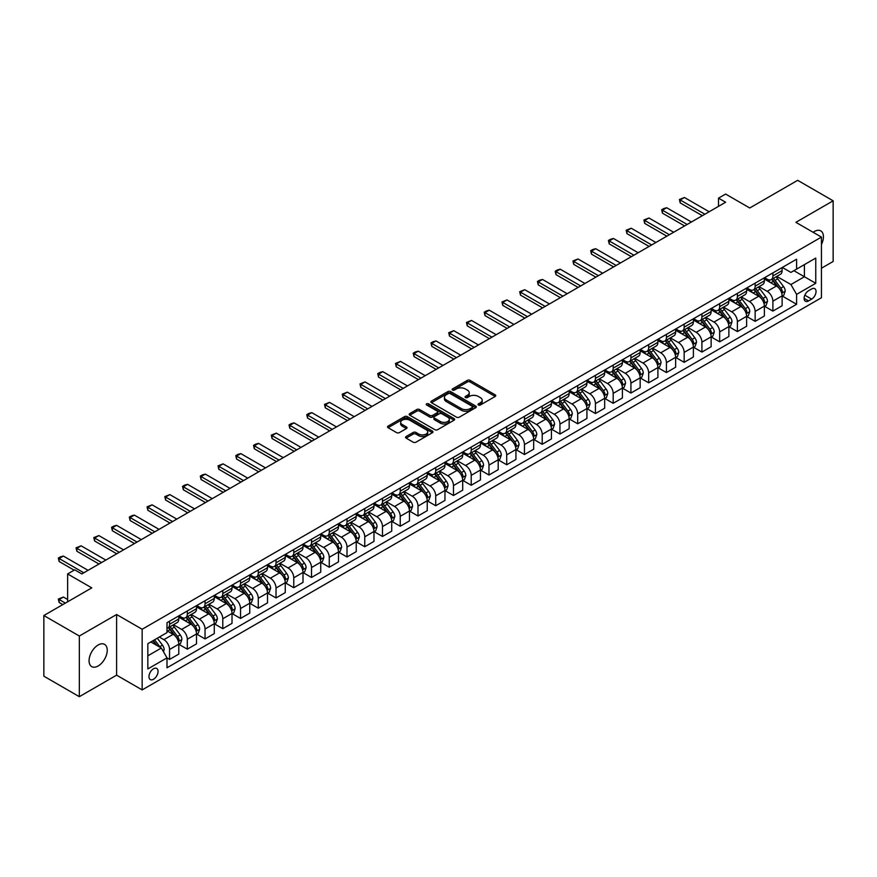 <?xml version="1.0" encoding="UTF-8"?>
<svg xmlns="http://www.w3.org/2000/svg" width="877" height="877" viewBox="0 0 877 877"><rect width="100%" height="100%" fill="white"/><g stroke="black" fill="none" stroke-linecap="round" stroke-linejoin="round"><path stroke-width="1.32" d="M478.425 404.999A1.381 0.8 0 0 0 480.377 404.999L495.187 396.459A1.973 1.14 0 0 0 495.768 395.648A1.973 1.14 0 0 0 495.187 394.847L470.105 380.366A1.973 1.14 0 0 0 467.32 380.366L452.51 388.917A1.381 0.8 0 0 0 452.104 389.476A1.381 0.8 0 0 0 452.51 390.035A1.381 0.8 0 0 0 454.461 390.035L456.38 388.928A6.303 3.64 0 0 1 465.292 388.928L467.386 390.133A6.303 3.64 0 0 1 469.239 392.71A6.303 3.64 0 0 1 467.386 395.286L465.468 396.393A1.381 0.8 0 0 0 465.073 396.952A1.381 0.8 0 0 0 465.468 397.522A1.381 0.8 0 0 0 467.419 397.522L469.338 396.415A6.303 3.64 0 0 1 478.261 396.415L480.344 397.621A6.303 3.64 0 0 1 482.197 400.197A6.303 3.64 0 0 1 480.344 402.773L478.425 403.88A1.381 0.8 0 0 0 478.031 404.44A1.381 0.8 0 0 0 478.425 404.999L478.425 403.88M98.147 665.983A12.848 7.422 120 0 0 106.545 654.659A12.848 7.422 120 0 0 104.571 644.365A12.848 7.422 120 0 0 98.147 645.001A12.848 7.422 120 0 0 89.761 656.325A12.848 7.422 120 0 0 91.723 666.619A12.848 7.422 120 0 0 98.147 665.983M821.442 244.453A12.848 7.422 120 0 0 820.762 230.87A12.848 7.422 120 0 0 814.338 231.506A12.848 7.422 120 0 0 813.143 232.295M153.519 679.258A6.424 3.705 120 0 0 157.707 673.602A6.424 3.705 120 0 0 156.731 668.449A6.424 3.705 120 0 0 153.519 668.767A6.424 3.705 120 0 0 149.32 674.424A6.424 3.705 120 0 0 150.307 679.576A6.424 3.705 120 0 0 153.519 679.258M406.15 436.516A1.973 1.14 0 0 0 405.569 437.327A1.973 1.14 0 0 0 406.15 438.127L413.188 442.194A1.973 1.14 0 0 0 415.972 442.194L432.416 432.701A1.973 1.14 0 0 0 432.986 431.89A1.973 1.14 0 0 0 432.416 431.089L407.334 416.608A1.973 1.14 0 0 0 404.549 416.608L388.105 426.101A1.973 1.14 0 0 0 387.524 426.902A1.973 1.14 0 0 0 388.105 427.713L396.601 432.613A1.973 1.14 0 0 0 399.386 432.613L406.424 428.557A1.973 1.14 0 0 0 407.005 427.746A1.973 1.14 0 0 0 406.424 426.946L402.214 424.512A5.273 3.048 0 0 1 400.668 422.363A5.273 3.048 0 0 1 403.924 419.546A5.273 3.048 0 0 1 409.669 420.204L426.178 429.741A5.273 3.048 0 0 1 427.724 431.89A5.273 3.048 0 0 1 424.468 434.707A5.273 3.048 0 0 1 418.724 434.049L415.972 432.46A1.973 1.14 0 0 0 413.188 432.46L406.15 436.516L406.15 438.127L413.188 434.093L413.188 432.46M821.442 268.23L833.15 261.467L833.15 200.811L797.664 180.322L749.747 207.992L725.619 194.058L718.515 198.147L725.619 202.247L81.824 573.942L74.731 569.842L67.628 573.942L67.628 601.808M79.336 636.022L79.336 696.678L116.608 675.158L116.608 614.514L79.336 636.022L43.85 615.533L91.767 587.875L67.628 573.942M116.608 614.514L142.162 629.258L821.442 237.086L821.442 297.731L142.162 689.914L142.162 629.258M833.15 200.811L795.888 222.33L821.442 237.086M456.522 417.167A1.973 1.14 0 0 0 459.307 417.167L475.751 407.673A1.973 1.14 0 0 0 476.321 406.873A1.973 1.14 0 0 0 475.751 406.073L450.668 391.591A1.973 1.14 0 0 0 447.884 391.591L431.44 401.085A1.973 1.14 0 0 0 430.859 401.885A1.973 1.14 0 0 0 431.44 402.686L456.522 417.167M427.176 405.295A1.381 0.8 0 0 1 428.579 405.492L454.056 420.204L437.634 429.675A1.973 1.14 0 0 1 434.849 429.675L409.767 415.194L416.805 411.17L416.805 409.526L409.767 413.593A1.973 1.14 0 0 0 409.197 414.393A1.973 1.14 0 0 0 409.767 415.194L409.767 413.593M416.805 411.17A1.973 1.14 0 0 1 419.59 411.17L419.59 409.526A1.973 1.14 0 0 0 416.805 409.526M419.59 409.526L429.763 415.402A1.973 1.14 0 0 0 432.547 415.402L437.217 412.705A1.973 1.14 0 0 0 437.798 411.905A1.973 1.14 0 0 0 437.217 411.094L426.628 404.977A1.381 0.8 0 0 1 426.222 404.418A1.381 0.8 0 0 1 427.077 403.683A1.381 0.8 0 0 1 428.579 403.858L454.078 418.581A1.973 1.14 0 0 1 454.659 419.381A1.973 1.14 0 0 1 454.078 420.182L454.078 418.581M79.336 696.678L43.85 676.189L43.85 615.533M811.642 288.961L808.517 290.769A6.227 3.596 120 0 0 804.45 296.251A6.227 3.596 120 0 0 805.404 301.239A6.227 3.596 120 0 0 808.517 300.932L811.642 299.123A6.227 3.596 120 0 0 815.709 293.642A6.227 3.596 120 0 0 814.755 288.654A6.227 3.596 120 0 0 811.642 288.961M782.328 267.452L790.911 272.407L796.59 269.129L796.59 259.208L167.003 622.703L167.003 632.624L147.84 643.685L147.84 668.932L167.003 657.871L167.003 667.781L796.59 304.286L796.59 294.376L790.911 284.543L776.803 276.387M796.59 269.129L815.763 258.068L815.763 283.304L796.59 294.376M116.608 675.158L142.162 689.914M718.515 198.147L718.515 206.347M793.893 270.686L804.406 276.748L804.406 264.624L815.763 258.068M790.911 284.543L804.406 276.748L815.763 283.304M147.84 655.821L161.324 648.026L150.822 641.964M167.003 657.947L169.557 659.427L169.557 649.506A8.036 4.637 -120 0 0 163.878 639.673L159.34 637.053M169.557 659.427L178.787 654.099L178.787 644.178A8.036 4.637 -120 0 0 173.109 634.345L167.003 630.815M178.996 644.387L187.305 649.177L187.305 639.256A8.036 4.637 -120 0 0 181.627 629.423L173.471 624.72M187.305 649.177L196.525 643.85L196.525 633.939A8.036 4.637 -120 0 0 190.846 624.095L178.787 617.134M196.744 634.137L205.043 638.938L205.043 629.017A8.036 4.637 -120 0 0 199.364 619.184L191.219 614.47M205.043 638.938L214.273 633.611L214.273 623.69A8.036 4.637 -120 0 0 208.594 613.856L196.525 606.884M214.481 623.898L222.791 628.688L222.791 618.767A8.036 4.637 -120 0 0 217.112 608.934L208.956 604.231M222.791 628.688L232.021 623.361L232.021 613.44A8.036 4.637 -120 0 0 226.343 603.606L214.273 596.645M232.23 613.648L240.539 618.438L240.539 608.528A8.036 4.637 -120 0 0 234.861 598.695L226.704 593.981M240.539 618.438L249.759 613.122L249.759 603.201A8.036 4.637 -120 0 0 244.08 593.367L232.021 586.395M249.978 603.409L258.276 608.199L258.276 598.278A8.036 4.637 -120 0 0 252.598 588.445L244.453 583.742M258.276 608.199L267.507 602.872L267.507 592.951A8.036 4.637 -120 0 0 261.828 583.117L249.759 576.156M267.726 593.159L276.025 597.95L276.025 588.039A8.036 4.637 -120 0 0 270.346 578.206L262.19 573.492M276.025 597.95L285.255 592.622L285.255 582.712A8.036 4.637 -120 0 0 279.577 572.878L267.507 565.906M285.463 582.909L293.773 587.711L293.773 577.79A8.036 4.637 -120 0 0 288.094 567.956L279.938 563.253M293.773 587.711L303.003 582.383L303.003 572.462A8.036 4.637 -120 0 0 297.325 562.628L285.255 555.667M303.212 572.67L311.521 577.461L311.521 567.551A8.036 4.637 -120 0 0 305.843 557.706L297.687 553.003M311.521 577.461L320.741 572.133L320.741 562.223A8.036 4.637 -120 0 0 315.062 552.378L303.003 545.417M320.96 562.42L329.259 567.222L329.259 557.301A8.036 4.637 -120 0 0 323.58 547.467L315.435 542.764M329.259 567.222L338.489 561.894L338.489 551.973A8.036 4.637 -120 0 0 332.811 542.139L320.741 535.167M338.697 552.181L347.007 556.972L347.007 547.062A8.036 4.637 -120 0 0 341.328 537.217L333.172 532.514M347.007 556.972L356.237 551.644L356.237 541.734A8.036 4.637 -120 0 0 350.559 531.89L338.489 524.928M356.446 541.931L364.755 546.733L364.755 536.812A8.036 4.637 -120 0 0 359.077 526.978L350.921 522.264M364.755 546.733L373.975 541.405L373.975 531.484A8.036 4.637 -120 0 0 368.296 521.651L356.237 514.678M374.194 531.692L382.493 536.483L382.493 526.562A8.036 4.637 -120 0 0 376.814 516.728L368.669 512.025M382.493 536.483L391.723 531.155L391.723 521.234A8.036 4.637 -120 0 0 386.044 511.401L373.975 504.439M391.942 521.442L400.241 526.244L400.241 516.323A8.036 4.637 -120 0 0 394.562 506.489L386.406 501.776M400.241 526.244L409.471 520.916L409.471 510.995A8.036 4.637 -120 0 0 403.793 501.162L391.723 494.19M409.68 511.203L417.989 515.994L417.989 506.073A8.036 4.637 -120 0 0 412.311 496.239L404.154 491.537M417.989 515.994L427.22 510.666L427.22 500.745A8.036 4.637 -120 0 0 421.541 490.912L409.471 483.951M427.428 500.953L435.726 505.744L435.726 495.834A8.036 4.637 -120 0 0 430.048 486.001L421.903 481.287M435.726 505.744L444.957 500.416L444.957 490.506A8.036 4.637 -120 0 0 439.278 480.673L427.22 473.701M445.176 490.703L453.475 495.505L453.475 485.584A8.036 4.637 -120 0 0 447.796 475.751L439.64 471.048M453.475 495.505L462.705 490.177L462.705 480.256A8.036 4.637 -120 0 0 457.027 470.423L444.957 463.462M462.913 480.464L471.223 485.255L471.223 475.345A8.036 4.637 -120 0 0 465.544 465.501L457.388 460.798M471.223 485.255L480.453 479.927L480.453 470.017A8.036 4.637 -120 0 0 474.775 460.184L462.705 453.212M480.662 470.215L488.971 475.016L488.971 465.095A8.036 4.637 -120 0 0 483.293 455.262L475.137 450.559M488.971 475.016L498.191 469.688L498.191 459.767A8.036 4.637 -120 0 0 492.512 449.934L480.453 442.962M498.41 459.976L506.709 464.766L506.709 454.856A8.036 4.637 -120 0 0 501.03 445.012L492.885 440.309M506.709 464.766L515.939 459.438L515.939 449.528A8.036 4.637 -120 0 0 510.261 439.684L498.191 432.723M516.147 449.726L524.457 454.527L524.457 444.606A8.036 4.637 -120 0 0 518.778 434.773L510.622 430.059M524.457 454.527L533.687 449.199L533.687 439.278A8.036 4.637 -120 0 0 528.009 429.445L515.939 422.473M533.896 439.487L542.205 444.277L542.205 434.356A8.036 4.637 -120 0 0 536.527 424.523L528.371 419.82M542.205 444.277L551.425 438.949L551.425 429.028A8.036 4.637 -120 0 0 545.746 419.195L533.687 412.234M551.644 429.237L559.943 434.038L559.943 424.117A8.036 4.637 -120 0 0 554.264 414.284L546.119 409.57M559.943 434.038L569.173 428.71L569.173 418.789A8.036 4.637 -120 0 0 563.494 408.956L551.425 401.984M569.392 418.998L577.691 423.788L577.691 413.867A8.036 4.637 -120 0 0 572.012 404.034L563.856 399.331M577.691 423.788L586.921 418.461L586.921 408.539A8.036 4.637 -120 0 0 581.243 398.706L569.173 391.745M587.13 408.748L595.439 413.538L595.439 403.628A8.036 4.637 -120 0 0 589.761 393.795L581.604 389.081M595.439 413.538L604.67 408.211L604.67 398.301A8.036 4.637 -120 0 0 598.991 388.467L586.921 381.495M604.878 398.509L613.187 403.299L613.187 393.378A8.036 4.637 -120 0 0 607.509 383.545L599.353 378.842M613.187 403.299L622.407 397.972L622.407 388.051A8.036 4.637 -120 0 0 616.728 378.217L604.67 371.256M622.626 388.259L630.925 393.049L630.925 383.139A8.036 4.637 -120 0 0 625.246 373.306L617.101 368.592M630.925 393.049L640.155 387.722L640.155 377.812A8.036 4.637 -120 0 0 634.477 367.978L622.407 361.006M640.363 378.009L648.673 382.81L648.673 372.889A8.036 4.637 -120 0 0 642.994 363.056L634.838 358.353M648.673 382.81L657.903 377.483L657.903 367.562A8.036 4.637 -120 0 0 652.225 357.728L640.155 350.767M658.112 367.77L666.421 372.561L666.421 362.65A8.036 4.637 -120 0 0 660.743 352.806L652.587 348.103M666.421 372.561L675.641 367.233L675.641 357.323A8.036 4.637 -120 0 0 669.962 347.478L657.903 340.517M675.86 357.52L684.159 362.322L684.159 352.401A8.036 4.637 -120 0 0 678.48 342.567L670.335 337.853M684.159 362.322L693.389 356.994L693.389 347.073A8.036 4.637 -120 0 0 687.711 337.239L675.641 330.267M693.597 347.281L701.907 352.072L701.907 342.162A8.036 4.637 -120 0 0 696.228 332.317L688.072 327.614M701.907 352.072L711.137 346.744L711.137 336.834A8.036 4.637 -120 0 0 705.459 326.989L693.389 320.028M711.346 337.031L719.655 341.833L719.655 331.912A8.036 4.637 -120 0 0 713.977 322.078L705.821 317.364M719.655 341.833L728.875 336.505L728.875 326.584A8.036 4.637 -120 0 0 723.207 316.75L711.137 309.778M729.094 326.792L737.393 331.583L737.393 321.662A8.036 4.637 -120 0 0 731.714 311.828L723.569 307.125M737.393 331.583L746.623 326.255L746.623 316.334A8.036 4.637 -120 0 0 740.944 306.501L728.875 299.539M746.842 316.542L755.141 321.344L755.141 311.423A8.036 4.637 -120 0 0 749.462 301.589L741.306 296.875M755.141 321.344L764.371 316.016L764.371 306.095A8.036 4.637 -120 0 0 758.693 296.262L746.623 289.289M764.58 306.303L772.889 311.094L772.889 301.173A8.036 4.637 -120 0 0 767.211 291.339L759.054 286.636M772.889 311.094L782.12 305.766L782.12 295.845A8.036 4.637 -120 0 0 776.441 286.012L764.371 279.05M764.58 277.691L767.211 279.215A8.036 4.637 -120 0 0 771.223 279.61A8.036 4.637 -120 0 0 772.889 275.937L772.889 272.9M746.842 287.941L749.462 289.454A8.036 4.637 -120 0 0 753.475 289.848A8.036 4.637 -120 0 0 755.141 286.176L755.141 283.139M729.094 298.18L731.714 299.704A8.036 4.637 -120 0 0 735.737 300.098A8.036 4.637 -120 0 0 737.393 296.426L737.393 293.389M711.346 308.43L713.977 309.943A8.036 4.637 -120 0 0 717.989 310.348A8.036 4.637 -120 0 0 719.655 306.665L719.655 303.639M693.597 318.669L696.228 320.193A8.036 4.637 -120 0 0 700.241 320.587A8.036 4.637 -120 0 0 701.907 316.915L701.907 313.878M675.86 328.919L678.48 330.432A8.036 4.637 -120 0 0 682.503 330.837A8.036 4.637 -120 0 0 684.159 327.154L684.159 324.128M658.112 339.169L660.743 340.682A8.036 4.637 -120 0 0 664.755 341.076A8.036 4.637 -120 0 0 666.421 337.404L666.421 334.367M640.363 349.408L642.994 350.921A8.036 4.637 -120 0 0 647.007 351.326A8.036 4.637 -120 0 0 648.673 347.643L648.673 344.617M622.626 359.658L625.246 361.171A8.036 4.637 -120 0 0 629.269 361.565A8.036 4.637 -120 0 0 630.925 357.893L630.925 354.856M604.878 369.897L607.509 371.42A8.036 4.637 -120 0 0 611.521 371.815A8.036 4.637 -120 0 0 613.187 368.132L613.187 365.106M587.13 380.147L589.761 381.659A8.036 4.637 -120 0 0 593.773 382.054A8.036 4.637 -120 0 0 595.439 378.382L595.439 375.345M569.392 390.386L572.012 391.909A8.036 4.637 -120 0 0 576.025 392.304A8.036 4.637 -120 0 0 577.691 388.632L577.691 385.595M551.644 400.636L554.264 402.148A8.036 4.637 -120 0 0 558.287 402.543A8.036 4.637 -120 0 0 559.943 398.871L559.943 395.845M533.896 410.875L536.527 412.398A8.036 4.637 -120 0 0 540.539 412.793A8.036 4.637 -120 0 0 542.205 409.12L542.205 406.084M516.147 421.124L518.778 422.637A8.036 4.637 -120 0 0 522.791 423.043A8.036 4.637 -120 0 0 524.457 419.359L524.457 416.334M498.41 431.374L501.03 432.887A8.036 4.637 -120 0 0 505.053 433.282A8.036 4.637 -120 0 0 506.709 429.609L506.709 426.573M480.662 441.613L483.293 443.126A8.036 4.637 -120 0 0 487.305 443.532A8.036 4.637 -120 0 0 488.971 439.848L488.971 436.823M462.913 451.863L465.544 453.376A8.036 4.637 -120 0 0 469.557 453.771A8.036 4.637 -120 0 0 471.223 450.098L471.223 447.062M445.176 462.102L447.796 463.626A8.036 4.637 -120 0 0 451.808 464.021A8.036 4.637 -120 0 0 453.475 460.337L453.475 457.312M427.428 472.352L430.048 473.865A8.036 4.637 -120 0 0 434.071 474.26A8.036 4.637 -120 0 0 435.726 470.587L435.726 467.551M409.68 482.591L412.311 484.115A8.036 4.637 -120 0 0 416.323 484.51A8.036 4.637 -120 0 0 417.989 480.837L417.989 477.801M391.931 492.841L394.562 494.354A8.036 4.637 -120 0 0 398.575 494.749A8.036 4.637 -120 0 0 400.241 491.076L400.241 488.04M374.194 503.08L376.814 504.604A8.036 4.637 -120 0 0 380.837 504.999A8.036 4.637 -120 0 0 382.493 501.326L382.493 498.289M356.446 513.33L359.077 514.843A8.036 4.637 -120 0 0 363.089 515.248A8.036 4.637 -120 0 0 364.755 511.565L364.755 508.539M338.697 523.569L341.328 525.093A8.036 4.637 -120 0 0 345.341 525.487A8.036 4.637 -120 0 0 347.007 521.815L347.007 518.778M320.96 533.819L323.58 535.332A8.036 4.637 -120 0 0 327.603 535.737A8.036 4.637 -120 0 0 329.259 532.054L329.259 529.028M303.212 544.069L305.843 545.582A8.036 4.637 -120 0 0 309.855 545.976A8.036 4.637 -120 0 0 311.521 542.304L311.521 539.267M285.463 554.308L288.094 555.821A8.036 4.637 -120 0 0 292.107 556.226A8.036 4.637 -120 0 0 293.773 552.543L293.773 549.517M267.726 564.558L270.346 566.071A8.036 4.637 -120 0 0 274.358 566.465A8.036 4.637 -120 0 0 276.025 562.793L276.025 559.756M249.978 574.797L252.598 576.321A8.036 4.637 -120 0 0 256.621 576.715A8.036 4.637 -120 0 0 258.276 573.043L258.276 570.006M232.23 585.047L234.861 586.56A8.036 4.637 -120 0 0 238.873 586.954A8.036 4.637 -120 0 0 240.539 583.282L240.539 580.245M214.481 595.286L217.112 596.809A8.036 4.637 -120 0 0 221.125 597.204A8.036 4.637 -120 0 0 222.791 593.532L222.791 590.495M196.744 605.536L199.364 607.048A8.036 4.637 -120 0 0 203.387 607.454A8.036 4.637 -120 0 0 205.043 603.771L205.043 600.745M178.996 615.775L181.627 617.298A8.036 4.637 -120 0 0 185.639 617.693A8.036 4.637 -120 0 0 187.305 614.021L187.305 610.984M782.328 296.053L796.59 304.286M771.223 279.61L780.453 274.282A8.036 4.637 -120 0 0 782.12 270.609L782.12 267.573M753.475 289.848L762.705 284.521A8.036 4.637 -120 0 0 764.371 280.848L764.371 277.812M735.737 300.098L744.957 294.771A8.036 4.637 -120 0 0 746.623 291.098L746.623 288.062M717.989 310.348L727.219 305.021A8.036 4.637 -120 0 0 728.875 301.337L728.875 298.312M700.241 320.587L709.471 315.26A8.036 4.637 -120 0 0 711.137 311.587L711.137 308.551M682.503 330.837L691.723 325.51A8.036 4.637 -120 0 0 693.389 321.826L693.389 318.8M664.755 341.076L673.985 335.748A8.036 4.637 -120 0 0 675.641 332.076L675.641 329.039M647.007 351.326L656.237 345.998A8.036 4.637 -120 0 0 657.903 342.315L657.903 339.289M629.269 361.565L638.489 356.237A8.036 4.637 -120 0 0 640.155 352.565L640.155 349.528M611.521 371.815L620.752 366.487A8.036 4.637 -120 0 0 622.407 362.815L622.407 359.778M593.773 382.054L603.003 376.726A8.036 4.637 -120 0 0 604.67 373.054L604.67 370.017M576.025 392.304L585.255 386.976A8.036 4.637 -120 0 0 586.921 383.304L586.921 380.267M558.287 402.543L567.507 397.226A8.036 4.637 -120 0 0 569.173 393.543L569.173 390.517M540.539 412.793L549.769 407.465A8.036 4.637 -120 0 0 551.425 403.793L551.425 400.756M522.791 423.043L532.021 417.715A8.036 4.637 -120 0 0 533.687 414.032L533.687 411.006M505.053 433.282L514.273 427.954A8.036 4.637 -120 0 0 515.939 424.282L515.939 421.245M487.305 443.532L496.535 438.204A8.036 4.637 -120 0 0 498.191 434.521L498.191 431.495M469.557 453.771L478.787 448.443A8.036 4.637 -120 0 0 480.453 444.771L480.453 441.734M451.808 464.021L461.039 458.693A8.036 4.637 -120 0 0 462.705 455.01L462.705 451.984M434.071 474.26L443.291 468.932A8.036 4.637 -120 0 0 444.957 465.259L444.957 462.223M416.323 484.51L425.553 479.182A8.036 4.637 -120 0 0 427.22 475.509L427.22 472.473M398.575 494.749L407.805 489.421A8.036 4.637 -120 0 0 409.471 485.748L409.471 482.712M380.837 504.999L390.057 499.671A8.036 4.637 -120 0 0 391.723 495.998L391.723 492.962M363.089 515.248L372.319 509.921A8.036 4.637 -120 0 0 373.975 506.237L373.975 503.212M345.341 525.487L354.571 520.16A8.036 4.637 -120 0 0 356.237 516.487L356.237 513.451M327.603 535.737L336.823 530.41A8.036 4.637 -120 0 0 338.489 526.726L338.489 523.701M309.855 545.976L319.085 540.649A8.036 4.637 -120 0 0 320.741 536.976L320.741 533.94M292.107 556.226L301.337 550.899A8.036 4.637 -120 0 0 303.003 547.215L303.003 544.189M274.358 566.465L283.589 561.137A8.036 4.637 -120 0 0 285.255 557.465L285.255 554.428M256.621 576.715L265.841 571.387A8.036 4.637 -120 0 0 267.507 567.715L267.507 564.678M238.873 586.954L248.103 581.626A8.036 4.637 -120 0 0 249.759 577.954L249.759 574.917M221.125 597.204L230.355 591.876A8.036 4.637 -120 0 0 232.021 588.204L232.021 585.167M203.387 607.454L212.607 602.126A8.036 4.637 -120 0 0 214.273 598.443L214.273 595.417M185.639 617.693L194.869 612.365A8.036 4.637 -120 0 0 196.525 608.693L196.525 605.656M167.003 628.261A8.036 4.637 -120 0 0 167.891 627.943L177.121 622.615A8.036 4.637 -120 0 0 178.787 618.932L178.787 615.906M167.891 627.943A8.036 4.637 -120 0 0 169.557 624.26L169.557 621.234M161.324 648.026L167.003 657.871M478.985 405.196L480.344 404.407A6.303 3.64 0 0 0 482.197 401.83L482.197 400.197M469.239 392.71L469.239 394.354A6.303 3.64 0 0 1 467.386 396.93L466.027 397.719M495.187 394.847L495.187 396.459L470.105 381.999A1.973 1.14 0 0 0 467.32 381.999L453.069 390.232M475.718 407.695L450.668 393.225A1.973 1.14 0 0 0 447.884 393.225L431.462 402.707M472.264 407.432A1.381 0.8 0 0 0 472.67 406.873A1.381 0.8 0 0 0 472.264 406.314L450.252 393.598A1.381 0.8 0 0 0 448.3 393.598L446.272 394.76A6.303 3.64 0 0 0 444.431 397.336A6.303 3.64 0 0 0 446.272 399.912L461.324 408.605A6.303 3.64 0 0 0 470.247 408.605L472.264 407.432L472.264 409.077A1.381 0.8 0 0 0 472.67 408.507L472.67 406.873M444.431 397.336L444.431 398.98A6.303 3.64 0 0 0 446.272 401.556L446.272 399.912M472.264 409.077L470.247 410.239A6.303 3.64 0 0 1 461.324 410.239L446.272 401.556M419.59 411.17L429.763 417.035A1.973 1.14 0 0 0 432.547 417.035L437.217 414.339A1.973 1.14 0 0 0 437.798 413.538L437.798 411.905M440.32 421.497A5.273 3.048 0 0 0 446.064 422.155A5.273 3.048 0 0 0 449.32 419.338A5.273 3.048 0 0 0 447.774 417.189L441.953 413.834A1.973 1.14 0 0 0 439.169 413.834L434.499 416.531A1.973 1.14 0 0 0 433.929 417.331A1.973 1.14 0 0 0 434.499 418.132L440.32 421.497L440.32 423.131A5.273 3.048 0 0 0 446.064 423.788A5.273 3.048 0 0 0 449.32 420.982L449.32 419.338M433.929 417.331L433.929 418.965A1.973 1.14 0 0 0 434.499 419.776L434.499 418.132M440.32 423.131L434.499 419.776M427.724 431.89L427.724 433.534A5.273 3.048 0 0 1 424.468 436.34A5.273 3.048 0 0 1 418.724 435.683L415.972 434.093A1.973 1.14 0 0 0 413.188 434.093M400.668 422.363L400.668 423.997A5.273 3.048 0 0 0 402.214 426.145L402.214 424.512M406.402 428.568L402.214 426.145M432.383 432.712L407.334 418.241A1.973 1.14 0 0 0 404.549 418.241L388.127 427.724L388.105 426.101M782.12 296.174L783.819 295.198L785.233 291.098A5.317 3.069 -120 0 0 783.545 286.56L777.735 278.82A15.358 8.869 -120 0 0 776.068 276.814M770.291 282.471A15.358 8.869 -120 0 0 767.156 279.182M781.626 292.918L782.361 291.317A5.317 3.069 -120 0 0 780.848 288.116L775.038 280.377A15.358 8.869 -120 0 0 773.371 278.371M771.935 279.193A12.749 7.356 60 0 1 774.029 281.572L778.94 288.127M771.661 279.357A15.358 8.869 60 0 1 773.339 281.364L777.197 286.505M704.889 214.218L680.19 199.956L680.19 202.905L679.412 199.507L684.444 197.5L709.142 211.752M702.334 215.687L680.19 202.905M684.444 197.5L680.19 199.956L679.412 199.507M764.371 306.424L766.07 305.437L767.496 301.337A5.317 3.069 -120 0 0 765.796 296.81L759.997 289.07A15.358 8.869 -120 0 0 758.32 287.064M752.554 292.71A15.358 8.869 -120 0 0 749.407 289.421M763.889 303.168L764.623 301.567A5.317 3.069 -120 0 0 763.1 298.366L757.3 290.627A15.358 8.869 -120 0 0 755.623 288.621M754.187 289.443A12.749 7.356 60 0 1 756.281 291.822L761.192 298.377M753.913 289.596A15.358 8.869 60 0 1 755.59 291.602L759.449 296.755M746.623 316.663L748.333 315.687L749.747 311.587A5.317 3.069 -120 0 0 748.048 307.06L742.249 299.309A15.358 8.869 -120 0 0 740.572 297.303M734.805 302.96A15.358 8.869 -120 0 0 731.659 299.671M746.141 313.407L746.875 311.806A5.317 3.069 -120 0 0 745.351 308.616L739.552 300.866A15.358 8.869 -120 0 0 737.875 298.86M736.45 299.682A12.749 7.356 60 0 1 738.544 302.061L743.444 308.616M736.176 299.846A15.358 8.869 60 0 1 737.853 301.852L741.701 307.005M728.875 326.913L730.585 325.926L731.999 321.826A5.317 3.069 -120 0 0 730.3 317.299L724.501 309.559A15.358 8.869 -120 0 0 722.823 307.553M717.057 313.199A15.358 8.869 -120 0 0 713.911 309.91M728.392 323.657L729.127 322.056A5.317 3.069 -120 0 0 727.603 318.855L721.804 311.116A15.358 8.869 -120 0 0 720.127 309.11M718.702 309.932A12.749 7.356 60 0 1 720.795 312.311L725.707 318.866M718.427 310.085A15.358 8.869 60 0 1 720.105 312.102L723.963 317.244M687.14 224.457L662.442 210.195L662.442 213.155L661.664 209.746L663.79 208.518L666.706 207.739L691.405 222.002M684.586 225.937L662.442 213.155M666.706 207.739L662.442 210.195L661.664 209.746M669.403 234.707L644.694 220.445L644.694 223.394L643.915 219.995L648.958 217.989L673.657 232.252M666.838 236.176L644.694 223.394M648.958 217.989L644.694 220.445L643.915 219.995M651.655 244.946L626.956 230.695L626.956 233.644L626.167 230.234L631.21 228.228L655.908 242.49M649.101 246.426L626.956 233.644M631.21 228.228L626.956 230.695L626.167 230.234M711.137 337.152L712.837 336.176L714.262 332.076A5.317 3.069 -120 0 0 712.562 327.549L706.763 319.798A15.358 8.869 -120 0 0 705.086 317.792M699.32 323.449A15.358 8.869 -120 0 0 696.174 320.16M710.655 333.896L711.39 332.306A5.317 3.069 -120 0 0 709.866 329.105L704.067 321.355A15.358 8.869 -120 0 0 702.389 319.349M700.953 320.182A12.749 7.356 60 0 1 703.047 322.561L707.958 329.105M700.679 320.335A15.358 8.869 60 0 1 702.356 322.341L706.215 327.494M633.907 255.196L609.208 240.934L609.208 243.883L608.43 240.484L610.556 239.257L613.462 238.478L638.171 252.74M631.352 256.676L609.208 243.883M613.462 238.478L609.208 240.934L608.43 240.484M693.389 347.402L695.088 346.415L696.513 342.315A5.317 3.069 -120 0 0 694.814 337.788L689.015 330.048A15.358 8.869 -120 0 0 687.338 328.042M681.572 333.688A15.358 8.869 -120 0 0 678.425 330.399M692.907 344.146L693.641 342.545A5.317 3.069 -120 0 0 692.117 339.344L686.318 331.605A15.358 8.869 -120 0 0 684.641 329.599M683.216 330.421A12.749 7.356 60 0 1 685.31 332.8L690.21 339.355M682.942 330.585A15.358 8.869 60 0 1 684.608 332.591L688.467 337.733M616.158 265.446L591.46 251.184L591.46 254.133L590.681 250.734L592.808 249.496L595.724 248.717L620.423 262.979M613.604 266.915L591.46 254.133M595.724 248.717L591.46 251.184L590.681 250.734M675.641 357.652L677.351 356.665L678.765 352.565A5.317 3.069 -120 0 0 677.066 348.037L671.267 340.287A15.358 8.869 -120 0 0 669.589 338.281M663.823 343.937A15.358 8.869 -120 0 0 660.677 340.649M675.158 354.385L675.893 352.795A5.317 3.069 -120 0 0 674.369 349.594L668.57 341.844A15.358 8.869 -120 0 0 666.893 339.837M665.468 340.671A12.749 7.356 60 0 1 667.561 343.05L672.473 349.594M665.194 340.824A15.358 8.869 60 0 1 666.871 342.83L670.73 347.983M598.421 275.685L573.722 261.423L573.722 264.372L572.933 260.973L577.976 258.967L602.674 273.229M595.867 277.165L573.722 264.372M577.976 258.967L573.722 261.423L572.933 260.973M657.903 367.891L659.603 366.904L661.028 362.815A5.317 3.069 -120 0 0 659.329 358.276L653.529 350.537A15.358 8.869 -120 0 0 651.852 348.531M646.075 354.187A15.358 8.869 -120 0 0 642.94 350.888M657.41 364.635L658.156 363.034A5.317 3.069 -120 0 0 656.632 359.833L650.822 352.094A15.358 8.869 -120 0 0 649.155 350.087M647.719 350.91A12.749 7.356 60 0 1 649.813 353.288L654.724 359.844M647.445 351.074A15.358 8.869 60 0 1 649.123 353.08L652.981 358.222M580.673 285.935L555.974 271.673L555.974 274.622L555.196 271.223L557.323 269.984L560.228 269.206L584.937 283.468M578.118 287.404L555.974 274.622M560.228 269.206L555.974 271.673L555.196 271.223M640.155 378.14L641.854 377.154L643.279 373.054A5.317 3.069 -120 0 0 641.58 368.526L635.781 360.787A15.358 8.869 -120 0 0 634.104 358.77M628.338 364.426A15.358 8.869 -120 0 0 625.191 361.138M639.673 374.874L640.407 373.284A5.317 3.069 -120 0 0 638.884 370.083L633.084 362.344A15.358 8.869 -120 0 0 631.407 360.326M629.982 361.16A12.749 7.356 60 0 1 632.065 363.538L636.976 370.083M629.708 361.313A15.358 8.869 60 0 1 631.374 363.319L635.233 368.472M562.924 296.174L538.226 281.912L538.226 284.861L537.448 281.462L539.574 280.234L542.49 279.456L567.189 293.718M560.37 297.654L538.226 284.861M542.49 279.456L538.226 281.912L537.448 281.462M622.407 388.379L624.117 387.393L625.531 383.304A5.317 3.069 -120 0 0 623.832 378.765L618.033 371.026A15.358 8.869 -120 0 0 616.356 369.02M610.589 374.676A15.358 8.869 -120 0 0 607.443 371.377M621.925 385.124L622.659 383.523A5.317 3.069 -120 0 0 621.135 380.322L615.336 372.582A15.358 8.869 -120 0 0 613.659 370.576M612.234 371.399A12.749 7.356 60 0 1 614.328 373.777L619.228 380.333M611.96 371.563A15.358 8.869 60 0 1 613.637 373.569L617.485 378.711M545.187 306.424L520.478 292.162L520.478 295.11L519.699 291.712L524.742 289.706L549.44 303.957M542.633 307.893L520.478 295.11M524.742 289.706L520.478 292.162L519.699 291.712M604.67 398.629L606.369 397.643L607.783 393.543A5.317 3.069 -120 0 0 606.095 389.015L600.285 381.276A15.358 8.869 -120 0 0 598.618 379.27M592.841 384.915A15.358 8.869 -120 0 0 589.695 381.627M604.176 395.374L604.911 393.773A5.317 3.069 -120 0 0 603.387 390.572L597.588 382.832A15.358 8.869 -120 0 0 595.911 380.826M594.485 381.648A12.749 7.356 60 0 1 596.579 384.027L601.49 390.583M594.211 381.802A15.358 8.869 60 0 1 595.889 383.808L599.747 388.96M527.439 316.663L502.74 302.401L502.74 305.36L501.951 301.951L506.994 299.945L531.692 314.207M524.885 318.143L502.74 305.36M506.994 299.945L502.74 302.401L501.951 301.951M586.921 408.868L588.62 407.893L590.046 403.793A5.317 3.069 -120 0 0 588.346 399.254L582.547 391.515A15.358 8.869 -120 0 0 580.87 389.509M575.104 395.165A15.358 8.869 -120 0 0 571.957 391.876M586.439 405.612L587.173 404.012A5.317 3.069 -120 0 0 585.65 400.822L579.85 393.071A15.358 8.869 -120 0 0 578.173 391.065M576.737 391.887A12.749 7.356 60 0 1 578.831 394.266L583.742 400.822M576.463 392.052A15.358 8.869 60 0 1 578.14 394.058L581.999 399.199M509.69 326.913L484.992 312.65L484.992 315.599L484.214 312.201L486.34 310.973L489.245 310.195L513.955 324.457M507.136 328.382L484.992 315.599M489.245 310.195L484.992 312.65L484.214 312.201M569.173 419.118L570.883 418.132L572.297 414.032A5.317 3.069 -120 0 0 570.598 409.504L564.799 401.765A15.358 8.869 -120 0 0 563.122 399.759M557.355 405.404A15.358 8.869 -120 0 0 554.209 402.115M568.691 415.862L569.425 414.262A5.317 3.069 -120 0 0 567.901 411.061L562.102 403.321A15.358 8.869 -120 0 0 560.425 401.315M559 402.137A12.749 7.356 60 0 1 561.094 404.516L565.994 411.072M558.726 402.291A15.358 8.869 60 0 1 560.403 404.297L564.251 409.449M491.953 337.152L467.244 322.889L467.244 325.849L466.465 322.44L471.508 320.434L496.207 334.696M489.388 338.632L467.244 325.849M471.508 320.434L467.244 322.889L466.465 322.44M551.425 429.357L553.135 428.382L554.549 424.282A5.317 3.069 -120 0 0 552.85 419.754L547.051 412.004A15.358 8.869 -120 0 0 545.373 409.998M539.607 415.654A15.358 8.869 -120 0 0 536.461 412.365M550.942 426.101L551.677 424.512A5.317 3.069 -120 0 0 550.153 421.311L544.354 413.56A15.358 8.869 -120 0 0 542.677 411.554M541.252 412.376A12.749 7.356 60 0 1 543.345 414.766L548.257 421.311M540.977 412.541A15.358 8.869 60 0 1 542.655 414.547L546.514 419.699M474.205 347.402L449.506 333.139L449.506 336.088L448.717 332.69L453.76 330.684L478.458 344.946M471.651 348.882L449.506 336.088M453.76 330.684L449.506 333.139L448.717 332.69M533.687 439.607L535.387 438.621L536.812 434.521A5.317 3.069 -120 0 0 535.113 429.993L529.313 422.254A15.358 8.869 -120 0 0 527.636 420.247M521.859 425.893A15.358 8.869 -120 0 0 518.724 422.604M533.205 436.351L533.94 434.751A5.317 3.069 -120 0 0 532.416 431.55L526.617 423.81A15.358 8.869 -120 0 0 524.939 421.804M523.503 422.626A12.749 7.356 60 0 1 525.597 425.005L530.508 431.561M523.229 422.791A15.358 8.869 60 0 1 524.906 424.797L528.765 429.938M456.457 357.641L431.758 343.389L431.758 346.338L430.98 342.929L433.106 341.701L436.012 340.923L460.721 355.185M453.902 359.121L431.758 346.338M436.012 340.923L431.758 343.389L430.98 342.929M515.939 449.857L517.638 448.871L519.063 444.771A5.317 3.069 -120 0 0 517.364 440.243L511.565 432.493A15.358 8.869 -120 0 0 509.888 430.486M504.122 436.143A15.358 8.869 -120 0 0 500.975 432.854M515.457 446.59L516.191 445.001A5.317 3.069 -120 0 0 514.667 441.8L508.868 434.049A15.358 8.869 -120 0 0 507.191 432.043M505.766 432.876A12.749 7.356 60 0 1 507.849 435.255L512.76 441.8M505.492 433.03A15.358 8.869 60 0 1 507.158 435.036L511.017 440.188M438.708 367.891L414.01 353.628L414.01 356.577L413.231 353.179L415.358 351.951L418.274 351.173L442.973 365.435M436.154 369.37L414.01 356.577M418.274 351.173L414.01 353.628L413.231 353.179M498.191 460.096L499.901 459.109L501.315 455.01A5.317 3.069 -120 0 0 499.616 450.482L493.817 442.742A15.358 8.869 -120 0 0 492.14 440.736M486.373 446.393A15.358 8.869 -120 0 0 483.227 443.093M497.708 456.84L498.443 455.24A5.317 3.069 -120 0 0 496.919 452.039L491.12 444.299A15.358 8.869 -120 0 0 489.443 442.293M488.018 443.115A12.749 7.356 60 0 1 490.111 445.494L495.023 452.05M487.744 443.28A15.358 8.869 60 0 1 489.421 445.286L493.28 450.427M420.971 378.14L396.261 363.878L396.261 366.827L395.483 363.429L400.526 361.412L425.224 375.674M418.417 379.609L396.261 366.827M400.526 361.412L396.261 363.878L395.483 363.429M480.453 470.346L482.153 469.359L483.567 465.259A5.317 3.069 -120 0 0 481.879 460.732L476.068 452.981A15.358 8.869 -120 0 0 474.402 450.975M468.625 456.632A15.358 8.869 -120 0 0 465.49 453.343M479.96 467.079L480.695 465.49A5.317 3.069 -120 0 0 479.182 462.289L473.372 454.549A15.358 8.869 -120 0 0 471.705 452.532M470.269 453.365A12.749 7.356 60 0 1 472.363 455.744L477.274 462.289M469.995 453.519A15.358 8.869 60 0 1 471.673 455.525L475.531 460.677M403.223 388.379L378.524 374.117L378.524 377.066L377.746 373.668L379.873 372.44L382.778 371.662L407.476 385.924M400.668 389.859L378.524 377.066M382.778 371.662L378.524 374.117L377.746 373.668M462.705 480.585L464.404 479.598L465.83 475.509A5.317 3.069 -120 0 0 464.13 470.971L458.331 463.231A15.358 8.869 -120 0 0 456.654 461.225M450.888 466.882A15.358 8.869 -120 0 0 447.741 463.582M462.223 477.329L462.957 475.729A5.317 3.069 -120 0 0 461.434 472.528L455.634 464.788A15.358 8.869 -120 0 0 453.957 462.782M452.521 463.604A12.749 7.356 60 0 1 454.615 465.983L459.526 472.539M452.247 463.769A15.358 8.869 60 0 1 453.924 465.775L457.783 470.916M385.474 398.629L360.776 384.367L360.776 387.316L359.998 383.918L365.04 381.912L389.739 396.163M382.92 400.098L360.776 387.316M365.04 381.912L360.776 384.367L359.998 383.918M444.957 490.835L446.667 489.848L448.081 485.748A5.317 3.069 -120 0 0 446.382 481.221L440.583 473.481A15.358 8.869 -120 0 0 438.906 471.464M433.139 477.121A15.358 8.869 -120 0 0 429.993 473.832M444.475 487.568L445.209 485.979A5.317 3.069 -120 0 0 443.685 482.778L437.886 475.038A15.358 8.869 -120 0 0 436.209 473.032M434.784 473.854A12.749 7.356 60 0 1 436.878 476.233L441.778 482.788M434.51 474.008A15.358 8.869 60 0 1 436.187 476.014L440.035 481.166M367.737 408.868L343.028 394.606L343.028 397.566L342.249 394.157L347.292 392.151L371.991 406.413M365.172 410.348L343.028 397.566M347.292 392.151L343.028 394.606L342.249 394.157M427.22 501.074L428.919 500.098L430.333 495.998A5.317 3.069 -120 0 0 428.634 491.46L422.835 483.72A15.358 8.869 -120 0 0 421.157 481.714M415.391 487.371A15.358 8.869 -120 0 0 412.245 484.082M426.726 497.818L427.461 496.218A5.317 3.069 -120 0 0 425.937 493.017L420.138 485.277A15.358 8.869 -120 0 0 418.461 483.271M417.035 484.093A12.749 7.356 60 0 1 419.129 486.472L424.04 493.027M416.761 484.257A15.358 8.869 60 0 1 418.439 486.264L422.297 491.405M349.989 419.118L325.29 404.856L325.29 407.805L324.501 404.407L329.544 402.4L354.242 416.663M347.435 420.587L325.29 407.805M329.544 402.4L325.29 404.856L324.501 404.407M409.471 511.324L411.17 510.337L412.596 506.237A5.317 3.069 -120 0 0 410.896 501.71L405.097 493.97A15.358 8.869 -120 0 0 403.42 491.964M397.654 497.61A15.358 8.869 -120 0 0 394.507 494.321M408.989 508.068L409.723 506.467A5.317 3.069 -120 0 0 408.2 503.266L402.4 495.527A15.358 8.869 -120 0 0 400.723 493.521M399.287 494.343A12.749 7.356 60 0 1 401.381 496.722L406.292 503.277M399.013 494.496A15.358 8.869 60 0 1 400.69 496.503L404.549 501.655M332.24 429.357L307.542 415.095L307.542 418.055L306.764 414.646L308.89 413.418L311.795 412.639L336.505 426.902M329.686 430.837L307.542 418.055M311.795 412.639L307.542 415.095L306.764 414.646M391.723 521.563L393.422 520.587L394.847 516.487A5.317 3.069 -120 0 0 393.148 511.96L387.349 504.209A15.358 8.869 -120 0 0 385.672 502.203M379.905 507.86A15.358 8.869 -120 0 0 376.759 504.571M391.241 518.307L391.975 516.706A5.317 3.069 -120 0 0 390.451 513.516L384.652 505.766A15.358 8.869 -120 0 0 382.975 503.76M381.55 504.582A12.749 7.356 60 0 1 383.644 506.961L388.544 513.516M381.276 504.746A15.358 8.869 60 0 1 382.953 506.753L386.801 511.905M314.492 439.607L289.794 425.345L289.794 428.294L289.015 424.896L291.142 423.668L294.058 422.889L318.757 437.152M311.938 441.076L289.794 428.294M294.058 422.889L289.794 425.345L289.015 424.896M373.975 531.813L375.685 530.826L377.099 526.726A5.317 3.069 -120 0 0 375.4 522.199L369.601 514.459A15.358 8.869 -120 0 0 367.923 512.453M362.157 518.099A15.358 8.869 -120 0 0 359.011 514.81M373.492 528.557L374.227 526.956A5.317 3.069 -120 0 0 372.703 523.755L366.904 516.016A15.358 8.869 -120 0 0 365.227 514.01M363.802 514.832A12.749 7.356 60 0 1 365.895 517.211L370.807 523.766M363.527 514.985A15.358 8.869 60 0 1 365.205 517.002L369.064 522.144M296.755 449.846L272.056 435.595L272.056 438.544L271.267 435.135L276.31 433.128L301.008 447.391M294.201 451.326L272.056 438.544M276.31 433.128L272.056 435.595L271.267 435.135M356.237 542.052L357.937 541.076L359.362 536.976A5.317 3.069 -120 0 0 357.663 532.449L351.863 524.698A15.358 8.869 -120 0 0 350.186 522.692M344.409 528.349A15.358 8.869 -120 0 0 341.274 525.06M355.744 538.796L356.49 537.206A5.317 3.069 -120 0 0 354.966 534.005L349.156 526.255A15.358 8.869 -120 0 0 347.489 524.249M346.053 525.082A12.749 7.356 60 0 1 348.147 527.461L353.058 534.005M345.779 525.235A15.358 8.869 60 0 1 347.456 527.241L351.315 532.394M279.007 460.096L254.308 445.834L254.308 448.783L253.53 445.384L255.656 444.157L258.562 443.378L283.271 457.641M276.452 461.576L254.308 448.783M258.562 443.378L254.308 445.834L253.53 445.384M338.489 552.302L340.188 551.315L341.613 547.215A5.317 3.069 -120 0 0 339.914 542.688L334.115 534.948A15.358 8.869 -120 0 0 332.438 532.942M326.672 538.588A15.358 8.869 -120 0 0 323.525 535.299M338.007 549.046L338.741 547.445A5.317 3.069 -120 0 0 337.217 544.244L331.418 536.505A15.358 8.869 -120 0 0 329.741 534.499M328.316 535.321A12.749 7.356 60 0 1 330.399 537.7L335.31 544.255M328.042 535.485A15.358 8.869 60 0 1 329.708 537.491L333.567 542.633M261.258 470.346L236.56 456.084L236.56 459.033L235.781 455.634L237.908 454.396L240.824 453.617L265.523 467.88M258.704 471.815L236.56 459.033M240.824 453.617L236.56 456.084L235.781 455.634M320.741 562.552L322.451 561.565L323.865 557.465A5.317 3.069 -120 0 0 322.166 552.938L316.367 545.187A15.358 8.869 -120 0 0 314.69 543.181M308.923 548.838A15.358 8.869 -120 0 0 305.777 545.549M320.258 559.285L320.993 557.695A5.317 3.069 -120 0 0 319.469 554.494L313.67 546.744A15.358 8.869 -120 0 0 311.993 544.738M310.568 545.571A12.749 7.356 60 0 1 312.661 547.95L317.573 554.494M310.294 545.724A15.358 8.869 60 0 1 311.971 547.73L315.819 552.883M243.521 480.585L218.811 466.323L218.811 469.272L218.033 465.873L223.076 463.867L247.774 478.129M240.967 482.065L218.811 469.272M223.076 463.867L218.811 466.323L218.033 465.873M303.003 572.791L304.703 571.804L306.117 567.715A5.317 3.069 -120 0 0 304.429 563.177L298.618 555.437A15.358 8.869 -120 0 0 296.952 553.431M291.175 559.087A15.358 8.869 -120 0 0 288.04 555.788M302.51 569.535L303.245 567.934A5.317 3.069 -120 0 0 301.721 564.733L295.922 556.994A15.358 8.869 -120 0 0 294.255 554.988M292.819 555.81A12.749 7.356 60 0 1 294.913 558.189L299.824 564.744M292.545 555.974A15.358 8.869 60 0 1 294.223 557.98L298.081 563.122M225.773 490.835L201.074 476.573L201.074 479.522L200.296 476.123L202.423 474.885L205.328 474.106L230.026 488.368M223.218 492.304L201.074 479.522M205.328 474.106L201.074 476.573L200.296 476.123M285.255 583.041L286.954 582.054L288.38 577.954A5.317 3.069 -120 0 0 286.68 573.426L280.881 565.687A15.358 8.869 -120 0 0 279.204 563.67M273.438 569.326A15.358 8.869 -120 0 0 270.291 566.038M284.773 579.774L285.507 578.184A5.317 3.069 -120 0 0 283.984 574.983L278.184 567.244A15.358 8.869 -120 0 0 276.507 565.226M275.071 566.06A12.749 7.356 60 0 1 277.165 568.439L282.076 574.994M274.797 566.213A15.358 8.869 60 0 1 276.474 568.219L280.333 573.372M208.024 501.074L183.326 486.812L183.326 489.761L182.548 486.362L184.674 485.134L187.59 484.356L212.289 498.618M205.47 502.554L183.326 489.761M187.59 484.356L183.326 486.812L182.548 486.362M267.507 593.28L269.217 592.304L270.631 588.204A5.317 3.069 -120 0 0 268.932 583.665L263.133 575.926A15.358 8.869 -120 0 0 261.456 573.92M255.689 579.576A15.358 8.869 -120 0 0 252.543 576.277M267.025 590.024L267.759 588.423A5.317 3.069 -120 0 0 266.235 585.222L260.436 577.483A15.358 8.869 -120 0 0 258.759 575.476M257.334 576.299A12.749 7.356 60 0 1 259.428 578.677L264.328 585.233M257.06 576.463A15.358 8.869 60 0 1 258.737 578.469L262.585 583.611M190.287 511.324L165.578 497.062L165.578 500.011L164.799 496.612L169.842 494.606L194.541 508.857M187.722 512.793L165.578 500.011M169.842 494.606L165.578 497.062L164.799 496.612M249.759 603.529L251.469 602.543L252.883 598.443A5.317 3.069 -120 0 0 251.184 593.915L245.385 586.176A15.358 8.869 -120 0 0 243.707 584.17M237.941 589.815A15.358 8.869 -120 0 0 234.795 586.527M249.276 600.274L250.011 598.673A5.317 3.069 -120 0 0 248.487 595.472L242.688 587.733A15.358 8.869 -120 0 0 241.011 585.726M239.585 586.549A12.749 7.356 60 0 1 241.679 588.927L246.59 595.483M239.311 586.702A15.358 8.869 60 0 1 240.989 588.708L244.847 593.861M172.539 521.563L147.84 507.301L147.84 510.261L147.051 506.851L152.094 504.845L176.792 519.107M169.985 523.043L147.84 510.261M152.094 504.845L147.84 507.301L147.051 506.851M232.021 613.768L233.72 612.793L235.146 608.693A5.317 3.069 -120 0 0 233.446 604.154L227.647 596.415A15.358 8.869 -120 0 0 225.97 594.409M220.193 600.065A15.358 8.869 -120 0 0 217.057 596.777M231.539 610.513L232.273 608.912A5.317 3.069 -120 0 0 230.75 605.722L224.95 597.971A15.358 8.869 -120 0 0 223.273 595.965M221.837 596.788A12.749 7.356 60 0 1 223.931 599.166L228.842 605.722M221.563 596.952A15.358 8.869 60 0 1 223.24 598.958L227.099 604.11M154.79 531.813L130.092 517.551L130.092 520.5L129.314 517.101L131.44 515.873L134.345 515.095L159.055 529.357M152.236 533.282L130.092 520.5M134.345 515.095L130.092 517.551L129.314 517.101M214.273 624.018L215.972 623.032L217.397 618.932A5.317 3.069 -120 0 0 215.698 614.404L209.899 606.665A15.358 8.869 -120 0 0 208.222 604.659M202.455 610.304A15.358 8.869 -120 0 0 199.309 607.016M213.791 620.763L214.525 619.162A5.317 3.069 -120 0 0 213.001 615.961L207.202 608.221A15.358 8.869 -120 0 0 205.525 606.215M204.1 607.037A12.749 7.356 60 0 1 206.194 609.416L211.094 615.972M203.826 607.191A15.358 8.869 60 0 1 205.492 609.197L209.351 614.349M137.042 542.052L112.344 527.801L112.344 530.749L111.565 527.34L113.692 526.112L116.608 525.334L141.307 539.596M134.488 543.532L112.344 530.749M116.608 525.334L112.344 527.801L111.565 527.34M196.525 634.257L198.235 633.282L199.649 629.182A5.317 3.069 -120 0 0 197.95 624.654L192.151 616.904A15.358 8.869 -120 0 0 190.473 614.898M184.707 620.554A15.358 8.869 -120 0 0 181.561 617.265M196.042 631.001L196.777 629.412A5.317 3.069 -120 0 0 195.253 626.211L189.454 618.46A15.358 8.869 -120 0 0 187.777 616.454M186.352 617.287A12.749 7.356 60 0 1 188.445 619.666L193.357 626.211M186.077 617.441A15.358 8.869 60 0 1 187.755 619.447L191.614 624.599M119.305 552.302L94.595 538.039L94.595 540.988L93.817 537.59L98.86 535.584L123.558 549.846M116.751 553.782L94.595 540.988M98.86 535.584L94.595 538.039L93.817 537.59M178.787 644.507L180.487 643.521L181.901 639.421A5.317 3.069 -120 0 0 180.213 634.893L174.402 627.154A15.358 8.869 -120 0 0 172.736 625.148M178.294 641.251L179.029 639.651A5.317 3.069 -120 0 0 177.516 636.45L171.706 628.71A15.358 8.869 -120 0 0 170.039 626.704M168.603 627.526A12.749 7.356 60 0 1 170.697 629.905L175.608 636.461M168.329 627.691A15.358 8.869 60 0 1 170.006 629.697L173.865 634.838M101.557 562.552L76.858 548.289L76.858 551.238L76.08 547.829L81.112 545.823L105.821 560.085M99.002 564.021L76.858 551.238M81.112 545.823L76.858 548.289L76.08 547.829M163.451 651.721L164.163 649.671A5.317 3.069 -120 0 0 162.464 645.143L157.29 638.226M160.25 647.412A5.317 3.069 -120 0 0 159.767 646.7L154.593 639.782M153.256 640.561L156.972 645.527M152.883 640.769L156.04 644.979M67.628 599.506L63.374 597.051L59.11 599.506L65.358 603.113M59.11 602.466L58.331 599.057L59.11 599.506L59.11 602.466L62.804 604.593M58.331 599.057L63.374 597.051M83.808 572.791L59.11 558.528L59.11 561.477L58.331 558.079L60.458 556.851L63.374 556.073L88.073 570.335M74.161 570.171L59.11 561.477M63.374 556.073L59.11 558.528L58.331 558.079M163.878 639.673L173.109 634.345M181.627 629.423L190.846 624.095M199.364 619.184L208.594 613.856M217.112 608.934L226.343 603.606M234.861 598.695L244.08 593.367M252.598 588.445L261.828 583.117M270.346 578.206L279.577 572.878M288.094 567.956L297.325 562.628M305.843 557.706L315.062 552.378M323.58 547.467L332.811 542.139M341.328 537.217L350.559 531.89M359.077 526.978L368.296 521.651M376.814 516.728L386.044 511.401M394.562 506.489L403.793 501.162M412.311 496.239L421.541 490.912M430.048 486.001L439.278 480.673M447.796 475.751L457.027 470.423M465.544 465.501L474.775 460.184M483.293 455.262L492.512 449.934M501.03 445.012L510.261 439.684M518.778 434.773L528.009 429.445M536.527 424.523L545.746 419.195M554.264 414.284L563.494 408.956M572.012 404.034L581.243 398.706M589.761 393.795L598.991 388.467M607.509 383.545L616.728 378.217M625.246 373.306L634.477 367.978M642.994 363.056L652.225 357.728M660.743 352.806L669.962 347.478M678.48 342.567L687.711 337.239M696.228 332.317L705.459 326.989M713.977 322.078L723.207 316.75M731.714 311.828L740.944 306.501M749.462 301.589L758.693 296.262M767.211 291.339L776.441 286.012M772.889 275.937L782.12 270.609M772.889 301.173L782.12 295.845M755.141 311.423L764.371 306.095M755.141 286.176L764.371 280.848M737.393 321.662L746.623 316.334M737.393 296.426L746.623 291.098M719.655 331.912L728.875 326.584M719.655 306.665L728.875 301.337M701.907 342.162L711.137 336.834M701.907 316.915L711.137 311.587M684.159 352.401L693.389 347.073M684.159 327.154L693.389 321.826M666.421 362.65L675.641 357.323M666.421 337.404L675.641 332.076M648.673 372.889L657.903 367.562M648.673 347.643L657.903 342.315M630.925 383.139L640.155 377.812M630.925 357.893L640.155 352.565M613.187 393.378L622.407 388.051M613.187 368.132L622.407 362.815M595.439 403.628L604.67 398.301M595.439 378.382L604.67 373.054M577.691 413.867L586.921 408.539M577.691 388.632L586.921 383.304M559.943 424.117L569.173 418.789M559.943 398.871L569.173 393.543M542.205 434.356L551.425 429.028M542.205 409.12L551.425 403.793M524.457 444.606L533.687 439.278M524.457 419.359L533.687 414.032M506.709 454.856L515.939 449.528M506.709 429.609L515.939 424.282M488.971 465.095L498.191 459.767M488.971 439.848L498.191 434.521M471.223 475.345L480.453 470.017M471.223 450.098L480.453 444.771M453.475 485.584L462.705 480.256M453.475 460.337L462.705 455.01M435.726 495.834L444.957 490.506M435.726 470.587L444.957 465.259M417.989 506.073L427.22 500.745M417.989 480.837L427.22 475.509M400.241 516.323L409.471 510.995M400.241 491.076L409.471 485.748M382.493 526.562L391.723 521.234M382.493 501.326L391.723 495.998M364.755 536.812L373.975 531.484M364.755 511.565L373.975 506.237M347.007 547.062L356.237 541.734M347.007 521.815L356.237 516.487M329.259 557.301L338.489 551.973M329.259 532.054L338.489 526.726M311.521 567.551L320.741 562.223M311.521 542.304L320.741 536.976M293.773 577.79L303.003 572.462M293.773 552.543L303.003 547.215M276.025 588.039L285.255 582.712M276.025 562.793L285.255 557.465M258.276 598.278L267.507 592.951M258.276 573.043L267.507 567.715M240.539 608.528L249.759 603.201M240.539 583.282L249.759 577.954M222.791 618.767L232.021 613.44M222.791 593.532L232.021 588.204M205.043 629.017L214.273 623.69M205.043 603.771L214.273 598.443M187.305 639.256L196.525 633.939M187.305 614.021L196.525 608.693M169.557 649.506L178.787 644.178M169.557 624.26L178.787 618.932M804.834 295.198L811.642 299.123M804.121 298.388L808.517 300.932M480.344 404.407L480.344 402.773M465.468 397.522L465.468 396.393M467.386 396.93L467.386 395.286M452.51 390.035L452.51 388.917M467.32 381.999L467.32 380.366M470.105 381.999L470.105 380.366M431.44 402.686L431.44 401.085M447.884 393.225L447.884 391.591M450.668 393.225L450.668 391.591M475.751 407.673L475.751 406.073M461.324 410.239L461.324 408.605M470.247 410.239L470.247 408.605M429.763 417.035L429.763 415.402M432.547 417.035L432.547 415.402M437.217 414.339L437.217 412.705M428.579 405.492L428.579 403.858M415.972 434.093L415.972 432.46M418.724 435.683L418.724 434.049M406.424 428.557L406.424 426.946M404.549 418.241L404.549 416.608M407.334 418.241L407.334 416.608M432.416 432.701L432.416 431.089M781.714 293.214L785.2 291.197M775.038 280.377L777.735 278.82M770.861 282.789L773.339 281.364M780.848 288.116L783.545 286.56M780.42 290.199L782.361 291.317M763.977 303.453L767.463 301.447M757.3 290.627L759.997 289.07M753.113 293.039L755.59 291.602M763.1 298.366L765.796 296.81M762.672 300.449L764.623 301.567M746.228 313.703L749.714 311.686M739.552 300.866L742.249 299.309M735.364 303.289L737.853 301.852M745.351 308.616L748.048 307.06M744.935 310.688L746.875 311.806M728.48 323.942L731.966 321.936M721.804 311.116L724.501 309.559M717.627 313.527L720.105 312.102M727.603 318.855L730.3 317.299M727.186 320.938L729.127 322.056M710.743 334.192L714.218 332.175M704.067 321.355L706.763 319.798M699.879 323.777L702.356 322.341M709.866 329.105L712.562 327.549M709.438 331.177L711.39 332.306M692.994 344.431L696.481 342.425M686.318 331.605L689.015 330.048M682.131 334.016L684.608 332.591M692.117 339.344L694.814 337.788M691.701 341.427L693.641 342.545M675.246 354.681L678.732 352.664M668.57 341.844L671.267 340.287M664.393 344.266L666.871 342.83M674.369 349.594L677.066 348.037M673.953 351.666L675.893 352.795M657.498 364.92L660.984 362.914M650.822 352.094L653.529 350.537M646.645 354.505L649.123 353.08M656.632 359.833L659.329 358.276M656.204 361.916L658.156 363.034M639.761 375.17L643.247 373.153M633.084 362.344L635.781 360.787M628.897 364.755L631.374 363.319M638.884 370.083L641.58 368.526M638.456 372.155L640.407 373.284M622.012 385.42L625.498 383.402M615.336 372.582L618.033 371.026M611.159 374.994L613.637 373.569M621.135 380.322L623.832 378.765M620.719 382.405L622.659 383.523M604.264 395.659L607.75 393.652M597.588 382.832L600.285 381.276M593.411 385.244L595.889 383.808M603.387 390.572L606.095 389.015M602.97 392.644L604.911 393.773M586.527 405.908L590.013 403.891M579.85 393.071L582.547 391.515M575.663 395.483L578.14 394.058M585.65 400.822L588.346 399.254M585.222 402.894L587.173 404.012M568.778 416.147L572.264 414.141M562.102 403.321L564.799 401.765M557.915 405.733L560.403 404.297M567.901 411.061L570.598 409.504M567.485 413.144L569.425 414.262M551.03 426.397L554.516 424.38M544.354 413.56L547.051 412.004M540.177 415.983L542.655 414.547M550.153 421.311L552.85 419.754M549.736 423.383L551.677 424.512M533.282 436.636L536.768 434.63M526.617 423.81L529.313 422.254M522.429 426.222L524.906 424.797M532.416 431.55L535.113 429.993M531.988 433.633L533.94 434.751M515.544 446.886L519.031 444.869M508.868 434.049L511.565 432.493M504.681 436.472L507.158 435.036M514.667 441.8L517.364 440.243M514.251 443.872L516.191 445.001M497.796 457.125L501.282 455.119M491.12 444.299L493.817 442.742M486.943 446.711L489.421 445.286M496.919 452.039L499.616 450.482M496.503 454.122L498.443 455.24M480.048 467.375L483.534 465.358M473.372 454.549L476.068 452.981M469.195 456.961L471.673 455.525M479.182 462.289L481.879 460.732M478.754 464.361L480.695 465.49M462.311 477.625L465.797 475.608M455.634 464.788L458.331 463.231M451.447 467.2L453.924 465.775M461.434 472.528L464.13 470.971M461.006 474.61L462.957 475.729M444.562 487.864L448.048 485.858M437.886 475.038L440.583 473.481M433.698 477.45L436.187 476.014M443.685 482.778L446.382 481.221M443.269 484.849L445.209 485.979M426.814 498.114L430.3 496.097M420.138 485.277L422.835 483.72M415.961 487.689L418.439 486.264M425.937 493.017L428.634 491.46M425.52 495.099L427.461 496.218M409.077 508.353L412.552 506.347M402.4 495.527L405.097 493.97M398.213 497.939L400.69 496.503M408.2 503.266L410.896 501.71M407.772 505.349L409.723 506.467M391.328 518.603L394.814 516.586M384.652 505.766L387.349 504.209M380.465 508.189L382.953 506.753M390.451 513.516L393.148 511.96M390.035 515.588L391.975 516.706M373.58 528.842L377.066 526.836M366.904 516.016L369.601 514.459M362.727 518.428L365.205 517.002M372.703 523.755L375.4 522.199M372.286 525.838L374.227 526.956M355.832 539.092L359.318 537.075M349.156 526.255L351.863 524.698M344.979 528.678L347.456 527.241M354.966 534.005L357.663 532.449M354.538 536.077L356.49 537.206M338.094 549.331L341.581 547.325M331.418 536.505L334.115 534.948M327.231 538.917L329.708 537.491M337.217 544.244L339.914 542.688M336.79 546.327L338.741 547.445M320.346 559.581L323.832 557.564M313.67 546.744L316.367 545.187M309.493 549.166L311.971 547.73M319.469 554.494L322.166 552.938M319.053 556.566L320.993 557.695M302.598 569.82L306.084 567.814M295.922 556.994L298.618 555.437M291.745 559.405L294.223 557.98M301.721 564.733L304.429 563.177M301.304 566.816L303.245 567.934M284.861 580.07L288.347 578.053M278.184 567.244L280.881 565.687M273.997 569.655L276.474 568.219M283.984 574.983L286.68 573.426M283.556 577.055L285.507 578.184M267.112 590.32L270.598 588.303M260.436 577.483L263.133 575.926M256.248 579.894L258.737 578.469M266.235 585.222L268.932 583.665M265.819 587.305L267.759 588.423M249.364 600.559L252.85 598.553M242.688 587.733L245.385 586.176M238.511 590.144L240.989 588.708M248.487 595.472L251.184 593.915M248.07 597.544L250.011 598.673M231.616 610.809L235.102 608.791M224.95 597.971L227.647 596.415M220.763 600.394L223.24 598.958M230.75 605.722L233.446 604.154M230.322 607.794L232.273 608.912M213.878 621.048L217.364 619.041M207.202 608.221L209.899 606.665M203.015 610.633L205.492 609.197M213.001 615.961L215.698 614.404M212.585 618.044L214.525 619.162M196.13 631.297L199.616 629.28M189.454 618.46L192.151 616.904M185.277 620.883L187.755 619.447M195.253 626.211L197.95 624.654M194.837 628.283L196.777 629.412M178.382 641.536L181.868 639.53M171.706 628.71L174.402 627.154M167.529 631.122L170.006 629.697M177.516 636.45L180.213 634.893M177.088 638.533L179.029 639.651M162.782 650.548L164.131 649.769M159.767 646.7L162.464 645.143"/></g></svg>
